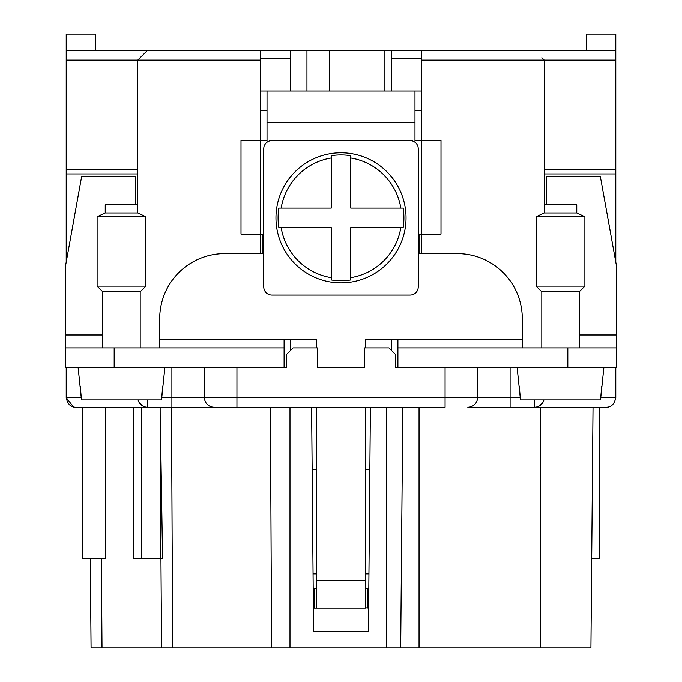<?xml version="1.0" encoding="UTF-8"?>
<svg xmlns="http://www.w3.org/2000/svg" width="682" height="682" viewBox="0 0 682 682"><rect width="100%" height="100%" fill="white"/><g stroke="black" fill="none" stroke-linecap="round" stroke-linejoin="round"><path stroke-width="1.02" d="M421.485 253.602L421.485 234.097L419.046 234.097L419.046 253.602L457.255 253.602A65.037 65.037 0 0 1 522.293 318.639L522.293 347.914M414.98 122.717L267.02 122.717L267.02 91.004L414.98 91.004L414.98 140.603L421.485 140.603L421.485 50.357L615.786 50.357L615.786 60.118L544.245 60.118L544.245 204.822L576.767 204.822L576.767 212.955L584.892 216.748L536.112 216.748L544.245 212.955L576.767 212.955M391.408 350.352L391.408 339.781M391.408 91.004L391.408 58.49L421.485 58.49M95.48 50.357L95.48 34.1L66.214 34.1L66.214 50.357L391.408 50.357L391.408 58.49M370.394 407.256L368.433 631.677L313.567 631.677L368.433 631.643M311.606 407.256L313.567 631.677M290.592 50.357L290.592 91.004M290.592 339.781L290.592 350.352M260.515 50.357L260.515 253.602M137.755 204.822L137.755 212.955L105.233 212.955L105.233 204.822L137.755 204.822L137.755 60.118L66.214 60.118L66.214 169.426L137.755 169.426M66.214 367.419L66.214 397.64C67.569 404.187 70.817 407.393 75.966 407.256L214.174 407.256A9.753 9.753 0 0 1 204.421 397.504L445.065 397.504L445.065 407.256L214.174 407.256A9.753 9.753 0 0 1 204.421 397.504L204.421 367.419M522.293 339.781L397.904 339.781L397.904 367.419L395.466 367.419L395.466 354.418L388.962 347.914L364.58 347.914L364.58 367.419L317.42 367.419L317.42 347.914L293.038 347.914L286.534 354.418L286.534 367.419L284.096 367.419L284.096 339.781L159.707 339.781L159.707 347.914M520.272 397.504L510.102 397.504L510.102 407.256L467.826 407.256A9.753 9.753 0 0 0 477.579 397.504L477.579 367.419M391.408 50.357L421.485 50.357M541.858 57.731L544.193 60.067M313.064 573.852L316.61 573.852M365.39 573.852L368.936 573.852M369.849 469.497L365.39 469.497M316.61 469.497L312.151 469.497M91.073 647.9L90.297 558.473L91.073 647.9L90.297 558.473L91.073 647.9L386.524 647.9L386.524 407.256M510.102 407.256L606.034 407.256C611.183 407.393 614.431 404.187 615.786 397.64L600.723 397.64M492.489 407.256L467.826 407.256M204.421 397.504L171.898 397.504L171.898 407.256L236.935 407.256L236.935 367.419M133.689 407.256L133.689 558.473L141.822 558.473L141.822 407.256L147.508 407.256A9.753 9.753 0 0 1 138.062 399.942A9.753 9.753 0 0 0 147.508 407.256L147.508 399.942M543.938 399.942A9.753 9.753 0 0 1 534.492 407.256L540.178 407.256L540.178 647.9L590.927 647.9L593.025 407.256M260.515 58.49L290.592 58.49M140.142 57.731L147.508 50.357L137.755 60.118L260.515 60.118M137.755 173.936L66.214 173.936L66.214 169.426M66.214 262.11L66.214 173.936M139.512 403.088L142.879 406.088M542.488 403.088L539.121 406.088M615.786 367.419L615.786 397.64C614.431 404.187 611.183 407.393 606.034 407.256M615.786 262.11L615.786 173.936L544.245 173.936M615.786 173.936L615.786 169.426L544.245 169.426M615.786 169.426L615.786 60.118M386.524 647.9L400.684 647.9L402.789 407.256L400.684 647.9L540.178 647.9M73.383 406.898L66.214 397.64L81.277 397.64M590.927 647.9L591.703 558.473L599.623 558.473L599.623 407.256M141.822 558.473L160.551 558.473L160.142 407.256M160.551 432.056L162.563 558.473L160.551 558.473M105.326 407.256L105.326 558.473L82.377 558.473L82.377 407.256M66.214 50.357L66.214 60.118M316.61 347.914L316.61 339.781L284.096 339.781M267.02 122.717L267.02 140.603L241.002 140.603L241.002 234.097L262.954 234.097L262.954 253.602L224.745 253.602A65.037 65.037 0 0 0 159.707 318.639L159.707 339.781M421.485 140.603L440.998 140.603L440.998 234.097L421.485 234.097L421.485 140.603M397.904 339.781L365.39 339.781L365.39 347.914M135.317 204.822L135.317 176.374L81.661 176.374L65.404 266.619L65.404 347.914L284.096 347.914M414.98 91.004L421.485 91.004M267.02 91.004L260.515 91.004M414.98 110.518L421.485 110.518M260.515 110.518L267.02 110.518M579.206 334.99L616.596 334.99L616.596 347.914L397.904 347.914M65.404 347.914L65.404 367.419L284.096 367.419M567.825 347.914L567.825 367.419L616.596 367.419L616.596 347.914M567.825 367.419L397.904 367.419M546.683 204.822L546.683 176.374L600.339 176.374L616.596 266.619L616.596 334.99M368.638 608.063L365.39 607.764L365.39 407.256M365.902 608.063L316.098 608.063L316.61 607.764L316.61 407.256M316.61 587.475L316.098 588.549L313.191 588.549M316.098 608.063L313.362 608.063M365.39 587.475L365.902 588.549L368.809 588.549M271.896 295.067A8.133 8.133 0 0 1 263.763 286.934L263.763 148.727A8.133 8.133 0 0 1 271.896 140.603L410.104 140.603A8.133 8.133 0 0 1 418.237 148.727L418.237 286.934A8.133 8.133 0 0 1 410.104 295.067L271.896 295.067M372.184 160.756A65.037 65.037 0 0 1 398.075 249.015A65.037 65.037 0 0 1 309.816 274.914A65.037 65.037 0 0 1 283.925 186.655A65.037 65.037 0 0 1 372.184 160.756M403.147 227.592L350.753 227.592L350.753 279.978A62.906 62.906 0 0 1 331.247 279.978L331.247 227.592L278.853 227.592A62.906 62.906 0 0 1 278.853 208.078L331.247 208.078L331.247 155.692A62.906 62.906 0 0 1 350.753 155.692L350.753 208.078L403.147 208.078A62.906 62.906 0 0 1 403.147 227.592L400.837 227.592A60.63 60.63 0 0 1 350.753 277.668L350.753 279.978M350.753 155.692L350.753 157.994A60.63 60.63 0 0 1 400.837 208.078L403.147 208.078M278.853 208.078L281.163 208.078A60.63 60.63 0 0 1 331.247 157.994L331.247 155.692M331.247 279.978L331.247 277.668A60.63 60.63 0 0 1 281.163 227.592L278.853 227.592M541.806 347.914L541.806 291.811L536.112 286.125L584.892 286.125L584.892 216.748M541.806 291.811L579.206 291.811L584.892 286.125M517.118 367.419L520.494 399.942L600.518 399.942L603.885 367.419M520.494 399.942L519.266 386.123M600.518 399.942L601.746 386.123M137.755 212.955L145.888 216.748L97.108 216.748L105.233 212.955M102.794 347.914L102.794 291.811L97.108 286.125L145.888 286.125L145.888 216.748M102.794 291.811L140.194 291.811L145.888 286.125M78.115 367.419L81.482 399.942L161.506 399.942L164.882 367.419M81.482 399.942L80.254 386.123M161.506 399.942L162.734 386.123M586.52 50.357L586.52 34.1L615.786 34.1L615.786 50.357M384.904 50.357L384.904 91.004M329.619 50.357L329.619 91.004M306.951 50.357L306.951 91.004M171.898 367.419L171.898 397.504L161.728 397.504M510.102 367.419L510.102 397.504L445.065 397.504L445.065 367.419M421.485 60.118L544.245 60.118M289.986 647.9L289.986 407.256M534.492 407.256L534.492 399.942M271.572 647.9L270.422 407.256M419.046 647.9L419.046 407.256M172.648 647.9L171.506 407.256M161.557 647.9L160.943 558.473M102.01 647.9L101.396 558.473M114.175 347.914L114.175 367.419M65.404 334.99L102.794 334.99M365.39 580.425L316.61 580.425M314.061 608.063L314.061 588.549M367.939 608.063L367.939 588.549M544.245 212.955L544.245 204.822M536.112 286.125L536.112 216.748M579.206 347.914L579.206 291.811M97.108 286.125L97.108 216.748M140.194 347.914L140.194 291.811"/></g></svg>
